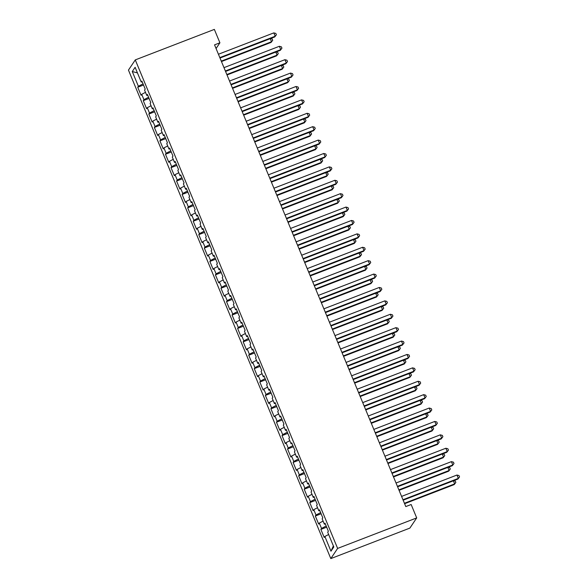 <?xml version="1.0" encoding="UTF-8"?>
<svg xmlns="http://www.w3.org/2000/svg" width="588" height="588" viewBox="0 0 588 588"><rect width="100%" height="100%" fill="white"/><g stroke="black" fill="none" stroke-linecap="round" stroke-linejoin="round"><path stroke-width="0.88" d="M216.068 48.539L219.905 42.799L214.546 44.864L405.793 506.577L411.152 504.511L416.701 517.91L409.88 528.097L330.809 558.6L128.456 70.09L135.284 59.902L337.63 548.413L330.809 558.6M137.438 72.897L132.278 71.538L138.386 86.274L137.732 87.252L141.061 95.293L141.715 94.315L143.935 99.673L143.281 100.651L146.61 108.692L147.265 107.714L149.484 113.072L148.83 114.05L152.16 122.091L152.814 121.113L155.034 126.471L154.379 127.449L157.709 135.49L158.363 134.512L160.583 139.87L159.929 140.848L163.258 148.889L163.912 147.911L166.132 153.27L165.478 154.247L168.807 162.281L169.469 161.303L171.689 166.669L171.027 167.646L174.364 175.68L175.018 174.702L177.238 180.068L176.584 181.045L179.913 189.079L180.567 188.101L182.787 193.467L182.133 194.444L185.463 202.478L186.117 201.5L188.336 206.858L187.682 207.836L191.012 215.877L191.666 214.899L193.886 220.257L193.231 221.235L196.561 229.276L197.215 228.298L199.435 233.656L198.781 234.634L202.11 242.675L202.764 241.697L204.984 247.056L204.33 248.033L207.66 256.074L208.314 255.096L210.533 260.455L209.879 261.432L213.209 269.473L213.863 268.495L216.083 273.854L215.429 274.831L218.758 282.872L219.412 281.895L221.632 287.253L220.978 288.23L224.307 296.271L224.961 295.294L227.181 300.652L226.527 301.629L229.857 309.67L230.511 308.693L232.73 314.051L232.076 315.028L235.406 323.069L236.067 322.092L238.287 327.45L237.626 328.427L240.962 336.468L241.617 335.491L243.836 340.849L243.182 341.826L246.512 349.867L247.166 348.882L249.386 354.248L248.731 355.226L252.061 363.259L252.715 362.281L254.935 367.647L254.281 368.625L257.61 376.658L258.264 375.681L260.484 381.046L259.83 382.024L263.159 390.057L263.814 389.08L266.033 394.438L265.379 395.415L268.709 403.456L269.363 402.479L271.582 407.837L270.928 408.814L274.258 416.855L274.912 415.878L277.132 421.236L276.478 422.213L279.807 430.254L280.461 429.277L282.681 434.635L282.027 435.612L285.356 443.653L286.011 442.676L288.23 448.034L287.576 449.011L290.906 457.052L291.56 456.075L293.779 461.433L293.125 462.411L296.455 470.451L297.109 469.474L299.329 474.832L298.675 475.81L302.004 483.85L302.666 482.873L304.885 488.231L304.224 489.209L307.561 497.25L308.215 496.272L310.435 501.63L309.78 502.608L313.11 510.649L313.764 509.671L315.984 515.029L315.33 516.007L318.659 524.048L319.313 523.07L321.533 528.428L320.879 529.406L324.209 537.447L324.863 536.469L328.641 534.499M132.278 71.538L135.122 67.297L141.223 82.033L142.2 81.828M333.374 545.914L330.963 551.206L333.808 546.965L327.7 532.221L328.354 531.243L325.024 523.21L324.37 524.187L322.151 518.829L322.805 517.852L319.475 509.811L318.821 510.788L316.601 505.43L317.255 504.453L313.926 496.412L313.272 497.389L311.052 492.031L311.706 491.053L308.377 483.013L307.722 483.99L305.503 478.632L306.157 477.654L302.827 469.614L302.173 470.591L299.954 465.233L300.608 464.255L297.278 456.215L296.624 457.192L294.404 451.834L295.058 450.856L291.729 442.815L291.075 443.793L288.855 438.435L289.509 437.457L286.18 429.416L285.525 430.394L283.298 425.036L283.96 424.058L280.623 416.017L279.969 416.995L277.749 411.637L278.403 410.659L275.074 402.618L274.42 403.596L272.2 398.238L272.854 397.26L269.524 389.219L268.87 390.197L266.651 384.839L267.305 383.861L263.975 375.82L263.321 376.798L261.101 371.44L261.756 370.462L258.426 362.428L257.772 363.406L255.552 358.041L256.206 357.063L252.877 349.029L252.223 350.007L250.003 344.641L250.657 343.664L247.327 335.63L246.673 336.608L244.454 331.25L245.108 330.265L241.778 322.231L241.124 323.209L238.904 317.851L239.559 316.873L236.229 308.832L235.575 309.81L233.355 304.452L234.009 303.474L230.68 295.433L230.026 296.411L227.806 291.053L228.46 290.075L225.131 282.034L224.476 283.012L222.257 277.654L222.911 276.676L219.581 268.635L218.927 269.613L216.7 264.255L217.362 263.277L214.025 255.236L213.37 256.214L211.151 250.856L211.805 249.878L208.475 241.837L207.821 242.815L205.602 237.456L206.256 236.479L202.926 228.438L202.272 229.416L200.052 224.057L200.706 223.08L197.377 215.039L196.723 216.016L194.503 210.658L195.157 209.681L191.828 201.64L191.174 202.617L188.954 197.259L189.608 196.282L186.278 188.241L185.624 189.218L183.405 183.86L184.059 182.883L180.729 174.849L180.075 175.827L177.855 170.461L178.509 169.484L175.18 161.45L174.526 162.428L172.306 157.062L172.96 156.085L169.631 148.051L168.976 149.029L166.757 143.663L167.411 142.686L164.081 134.652L163.427 135.63L161.208 130.271L161.862 129.294L158.532 121.253L157.878 122.231L155.658 116.872L156.312 115.895L152.983 107.854L152.329 108.831L150.109 103.473L150.763 102.496L147.434 94.455L146.772 95.432L144.552 90.074L145.207 89.097L141.877 81.056L141.223 82.033M330.963 551.206L324.863 536.469M321.533 528.428L326.186 526.01M319.313 523.07L323.091 521.1M315.984 515.029L320.636 512.611M313.764 509.671L317.542 507.701M324.37 524.187L325.348 523.981M310.435 501.63L315.087 499.212M308.215 496.272L311.993 494.302M318.821 510.788L319.798 510.582M304.885 488.231L309.538 485.813M302.666 482.873L306.444 480.903M313.272 497.389L314.249 497.183M299.329 474.832L303.989 472.414M297.109 469.474L300.894 467.504M307.722 483.99L308.7 483.784M293.779 461.433L298.439 459.015M291.56 456.075L295.345 454.112M302.173 470.591L303.143 470.385M288.23 448.034L292.883 445.616M286.011 442.676L289.796 440.713M296.624 457.192L297.594 456.986M282.681 434.635L287.334 432.217M280.461 429.277L284.247 427.314M291.075 443.793L292.045 443.587M277.132 421.236L281.784 418.818M274.912 415.878L278.697 413.915M285.525 430.394L286.496 430.188M271.582 407.837L276.235 405.419M269.363 402.479L273.148 400.516M279.969 416.995L280.946 416.796M266.033 394.438L270.686 392.02M263.814 389.08L267.591 387.117M274.42 403.596L275.397 403.397M260.484 381.046L265.137 378.621M258.264 375.681L262.042 373.718M268.87 390.197L269.848 389.998M254.935 367.647L259.587 365.229M252.715 362.281L256.493 360.319M263.321 376.798L264.299 376.599M249.386 354.248L254.038 351.83M247.166 348.882L250.944 346.92M257.772 363.406L258.749 363.2M243.836 340.849L248.489 338.431M241.617 335.491L245.394 333.521M252.223 350.007L253.2 349.801M238.287 327.45L242.94 325.032M236.067 322.092L239.845 320.122M246.673 336.608L247.651 336.402M232.73 314.051L237.39 311.633M230.511 308.693L234.296 306.723M241.124 323.209L242.102 323.003M227.181 300.652L231.841 298.234M224.961 295.294L228.747 293.324M235.575 309.81L236.545 309.604M221.632 287.253L226.284 284.835M219.412 281.895L223.197 279.925M230.026 296.411L230.996 296.205M216.083 273.854L220.735 271.435M213.863 268.495L217.648 266.526M224.476 283.012L225.447 282.806M210.533 260.455L215.186 258.036M208.314 255.096L212.099 253.134M218.927 269.613L219.897 269.407M204.984 247.056L209.637 244.637M202.764 241.697L206.55 239.735M213.37 256.214L214.348 256.008M199.435 233.656L204.087 231.238M197.215 228.298L200.993 226.336M207.821 242.815L208.799 242.609M193.886 220.257L198.538 217.839M191.666 214.899L195.444 212.937M202.272 229.416L203.25 229.217M188.336 206.858L192.989 204.44M186.117 201.5L189.895 199.538M196.723 216.016L197.7 215.818M182.787 193.467L187.44 191.041M180.567 188.101L184.345 186.139M191.174 202.617L192.151 202.419M177.238 180.068L181.89 177.649M175.018 174.702L178.796 172.74M185.624 189.218L186.602 189.02M171.689 166.669L176.341 164.25M169.469 161.303L173.247 159.341M180.075 175.827L181.053 175.621M166.132 153.27L170.792 150.851M163.912 147.911L167.698 145.942M174.526 162.428L175.503 162.222M160.583 139.87L165.243 137.452M158.363 134.512L162.148 132.543M168.976 149.029L169.947 148.823M155.034 126.471L159.686 124.053M152.814 121.113L156.599 119.143M163.427 135.63L164.397 135.424M149.484 113.072L154.137 110.654M147.265 107.714L151.05 105.744M157.878 122.231L158.848 122.025M143.935 99.673L148.588 97.255M141.715 94.315L145.501 92.345M152.329 108.831L153.299 108.626M138.386 86.274L143.038 83.856M146.772 95.432L147.75 95.227M219.905 42.799L214.355 29.4L135.284 59.902M416.701 517.91L337.63 548.413M137.732 87.252L143.523 85.017M143.281 100.651L149.073 98.416M148.83 114.05L154.622 111.816M154.379 127.449L160.171 125.215M159.929 140.848L165.72 138.614M165.478 154.247L171.27 152.013M171.027 167.646L176.819 165.412M176.584 181.045L182.368 178.811M182.133 194.444L187.917 192.21M187.682 207.836L193.474 205.609M193.231 221.235L199.023 219.008M198.781 234.634L204.573 232.4M204.33 248.033L210.122 245.799M209.879 261.432L215.671 259.198M215.429 274.831L221.22 272.597M220.978 288.23L226.77 285.996M226.527 301.629L232.319 299.395M232.076 315.028L237.868 312.794M237.626 328.427L243.417 326.193M243.182 341.826L248.967 339.592M248.731 355.226L254.516 352.991M254.281 368.625L260.072 366.39M259.83 382.024L265.622 379.789M265.379 395.415L271.171 393.188M270.928 408.814L276.72 406.587M276.478 422.213L282.269 419.979M282.027 435.612L287.819 433.378M287.576 449.011L293.368 446.777M293.125 462.411L298.917 460.176M298.675 475.81L304.466 473.575M304.224 489.209L310.016 486.974M309.78 502.608L315.565 500.373M315.33 516.007L321.114 513.772M320.879 529.406L326.671 527.171M220 58.043L274.75 36.926L275.206 36.235L219.816 57.602M273.824 32.884L275.838 33.428L276.397 34.765L275.206 36.235L273.824 32.884L218.427 54.25M276.397 34.765L274.75 36.926M221.463 61.564L271.061 42.432L271.524 41.741L270.245 38.661M221.279 61.123L271.524 41.741L272.707 40.271L271.061 42.432M270.605 38.521L272.156 38.933L272.707 40.271M225.549 71.435L280.3 50.325L280.755 49.635L225.366 71.001M279.374 46.283L281.387 46.827L281.946 48.165L280.755 49.635L279.374 46.283L223.984 67.649M281.946 48.165L280.3 50.325M231.099 84.834L285.849 63.724L286.305 63.034L230.915 84.393M284.923 59.682L286.944 60.226L287.495 61.564L286.305 63.034L284.923 59.682L229.533 81.048M287.495 61.564L285.849 63.724M227.012 74.963L276.61 55.831L277.073 55.14L275.794 52.06M226.828 74.522L277.073 55.14L278.256 53.67L276.61 55.831M276.154 51.92L277.705 52.332L278.256 53.67M232.561 88.362L282.159 69.23L282.622 68.539L281.343 65.459M232.378 87.921L282.622 68.539L283.806 67.069L282.159 69.23M281.711 65.319L283.254 65.731L283.806 67.069M236.648 98.233L291.398 77.116L291.861 76.433L236.472 97.792M290.472 73.081L292.493 73.618L293.044 74.963L291.861 76.433L290.472 73.081L235.082 94.448M293.044 74.963L291.398 77.116M242.197 111.632L296.947 90.515L297.41 89.832L242.021 111.191M296.021 86.48L298.043 87.017L298.594 88.362L297.41 89.832L296.021 86.48L240.632 107.847M298.594 88.362L296.947 90.515M238.111 101.761L287.708 82.629L288.171 81.938L286.893 78.858M237.927 101.32L288.171 81.938L289.355 80.468L287.708 82.629M287.26 78.718L288.804 79.13L289.355 80.468M243.66 115.16L293.258 96.028L293.721 95.337L292.442 92.257M243.476 114.719L293.721 95.337L294.911 93.867L293.258 96.028M292.809 92.118L294.353 92.529L294.911 93.867M247.746 125.031L302.497 103.914L302.96 103.231L247.57 124.59M301.57 99.879L303.592 100.416L304.143 101.761L302.96 103.231L301.57 99.879L246.181 121.246M304.143 101.761L302.497 103.914M249.209 128.559L298.807 109.427L299.27 108.736L297.991 105.656M249.025 128.118L299.27 108.736L300.461 107.266L298.807 109.427M298.359 105.517L299.902 105.928L300.461 107.266M253.303 138.43L308.046 117.313L308.509 116.63L253.119 137.989M307.12 113.278L309.141 113.815L309.692 115.16L308.509 116.63L307.12 113.278L251.73 134.637M309.692 115.16L308.046 117.313M254.758 141.951L304.356 122.826L304.819 122.135L303.54 119.055M254.575 141.517L304.819 122.135L306.01 120.665L304.356 122.826M303.908 118.908L305.451 119.327L306.01 120.665M258.852 151.829L313.595 130.712L314.058 130.022L258.669 151.388M312.669 126.677L314.69 127.214L315.241 128.552L314.058 130.022L312.669 126.677L257.279 148.036M315.241 128.552L313.595 130.712M260.308 155.35L309.905 136.225L310.368 135.534L309.09 132.447M260.124 154.909L310.368 135.534L311.559 134.064L309.905 136.225M309.457 132.307L311.001 132.726L311.559 134.064M264.402 165.228L319.144 144.111L319.607 143.421L264.218 164.787M318.218 140.076L320.239 140.613L320.798 141.951L319.607 143.421L318.218 140.076L262.829 161.435M320.798 141.951L319.144 144.111M265.857 168.749L315.462 149.624L315.918 148.933L314.646 145.846M265.673 168.308L315.918 148.933L317.108 147.463L315.462 149.624M315.006 145.706L316.55 146.118L317.108 147.463M269.951 178.627L324.694 157.511L325.157 156.82L269.767 178.186M323.767 153.475L325.789 154.012L326.347 155.35L325.157 156.82L323.767 153.475L268.378 174.834M326.347 155.35L324.694 157.511M271.406 182.148L321.011 163.016L321.467 162.332L320.195 159.245M271.23 181.707L321.467 162.332L322.658 160.862L321.011 163.016M320.556 159.105L322.099 159.517L322.658 160.862M275.5 192.026L330.243 170.91L330.706 170.219L275.316 191.585M329.317 166.874L331.338 167.411L331.897 168.749L330.706 170.219L329.317 166.874L273.927 188.234M331.897 168.749L330.243 170.91M276.955 195.547L326.56 176.415L327.016 175.731L325.745 172.644M276.779 195.106L327.016 175.731L328.207 174.261L326.56 176.415M326.105 172.504L327.656 172.916L328.207 174.261M281.049 205.425L335.792 184.309L336.255 183.618L280.866 204.984M334.866 180.266L336.887 180.81L337.446 182.148L336.255 183.618L334.866 180.266L279.476 201.633M337.446 182.148L335.792 184.309M282.512 208.946L332.11 189.814L332.573 189.13L331.294 186.043M282.328 208.505L332.573 189.13L333.756 187.66L332.11 189.814M331.654 185.904L333.205 186.315L333.756 187.66M286.599 218.824L341.349 197.708L341.804 197.017L286.415 218.383M340.423 193.665L342.436 194.209L342.995 195.547L341.804 197.017L340.423 193.665L285.026 215.032M342.995 195.547L341.349 197.708M288.061 222.345L337.659 203.213L338.122 202.529L336.843 199.442M287.877 221.904L338.122 202.529L339.305 201.059L337.659 203.213M337.203 199.303L338.754 199.714L339.305 201.059M292.148 232.223L346.898 211.107L347.354 210.416L291.964 231.782M345.972 207.064L347.986 207.608L348.544 208.946L347.354 210.416L345.972 207.064L290.582 228.431M348.544 208.946L346.898 211.107M293.61 235.744L343.208 216.612L343.671 215.921L342.392 212.841M293.427 235.303L343.671 215.921L344.855 214.451L343.208 216.612M342.753 212.702L344.303 213.113L344.855 214.451M297.697 245.622L352.447 224.506L352.903 223.815L297.513 245.181M351.521 220.463L353.542 221.007L354.094 222.345L352.903 223.815L351.521 220.463L296.131 241.83M354.094 222.345L352.447 224.506M299.16 249.143L348.757 230.011L349.221 229.32L347.942 226.24M298.976 248.702L349.221 229.32L350.404 227.85L348.757 230.011M348.309 226.101L349.853 226.512L350.404 227.85M303.246 259.014L357.996 237.905L358.459 237.214L303.07 258.58M357.07 233.862L359.092 234.406L359.643 235.744L358.459 237.214L357.07 233.862L301.681 255.229M359.643 235.744L357.996 237.905M304.709 262.542L354.307 243.41L354.77 242.719L353.491 239.639M304.525 262.101L354.77 242.719L355.953 241.249L354.307 243.41M353.858 239.5L355.402 239.911L355.953 241.249M308.796 272.413L363.546 251.304L364.009 250.613L308.619 271.979M362.62 247.261L364.641 247.805L365.192 249.143L364.009 250.613L362.62 247.261L307.23 268.628M365.192 249.143L363.546 251.304M310.258 275.941L359.856 256.809L360.319 256.118L359.04 253.038M310.074 275.5L360.319 256.118L361.51 254.648L359.856 256.809M359.408 252.899L360.951 253.31L361.51 254.648M314.345 285.812L369.095 264.696L369.558 264.012L314.168 285.371M368.169 260.66L370.19 261.197L370.741 262.542L369.558 264.012L368.169 260.66L312.779 282.027M370.741 262.542L369.095 264.696M315.807 289.34L365.405 270.208L365.868 269.517L364.589 266.438M315.624 288.899L365.868 269.517L367.059 268.047L365.405 270.208M364.957 266.298L366.5 266.709L367.059 268.047M319.901 299.211L374.644 278.095L375.107 277.411L319.718 298.77M373.718 274.059L375.739 274.596L376.291 275.941L375.107 277.411L373.718 274.059L318.329 295.426M376.291 275.941L374.644 278.095M321.357 302.739L370.954 283.607L371.418 282.916L370.139 279.837M321.173 302.298L371.418 282.916L372.608 281.446L370.954 283.607M370.506 279.697L372.05 280.108L372.608 281.446M325.451 312.61L380.193 291.494L380.656 290.81L325.267 312.169M379.267 287.459L381.289 287.995L381.84 289.34L380.656 290.81L379.267 287.459L323.878 308.825M381.84 289.34L380.193 291.494M326.906 316.138L376.504 297.006L376.967 296.315L375.688 293.236M326.722 315.697L376.967 296.315L378.157 294.845L376.504 297.006M376.055 293.096L377.599 293.508L378.157 294.845M331 326.009L385.743 304.893L386.206 304.209L330.816 325.568M384.817 300.858L386.838 301.394L387.396 302.739L386.206 304.209L384.817 300.858L329.427 322.217M387.396 302.739L385.743 304.893M332.455 329.53L382.06 310.405L382.516 309.714L381.245 306.635M332.271 329.096L382.516 309.714L383.707 308.244L382.06 310.405M381.605 306.495L383.148 306.907L383.707 308.244M336.549 339.408L391.292 318.292L391.755 317.608L336.365 338.967M390.366 314.257L392.387 314.793L392.946 316.131L391.755 317.608L390.366 314.257L334.976 335.616M392.946 316.131L391.292 318.292M338.004 342.929L387.61 323.804L388.065 323.113L386.794 320.034M337.828 342.488L388.065 323.113L389.256 321.643L387.61 323.804M387.154 319.887L388.697 320.306L389.256 321.643M342.098 352.807L396.841 331.691L397.304 331L341.915 352.366M395.915 327.656L397.936 328.192L398.495 329.53L397.304 331L395.915 327.656L340.526 349.015M398.495 329.53L396.841 331.691M343.554 356.328L393.159 337.203L393.615 336.512L392.343 333.425M343.377 355.887L393.615 336.512L394.805 335.042L393.159 337.203M392.703 333.286L394.254 333.705L394.805 335.042M347.648 366.206L402.39 345.09L402.853 344.399L347.464 365.765M401.464 341.055L403.486 341.591L404.044 342.929L402.853 344.399L401.464 341.055L346.075 362.414M404.044 342.929L402.39 345.09M353.197 379.605L407.947 358.489L408.403 357.798L353.013 379.164M407.021 354.454L409.035 354.99L409.593 356.328L408.403 357.798L407.021 354.454L351.624 375.813M409.593 356.328L407.947 358.489M358.746 393.005L413.496 371.888L413.952 371.197L358.562 392.564M412.57 367.853L414.584 368.389L415.143 369.727L413.952 371.197L412.57 367.853L357.181 389.212M415.143 369.727L413.496 371.888M364.295 406.404L419.046 385.287L419.501 384.596L364.112 405.963M418.119 381.245L420.141 381.788L420.692 383.126L419.501 384.596L418.119 381.245L362.73 402.611M420.692 383.126L419.046 385.287M369.845 419.803L424.595 398.686L425.058 397.995L369.661 419.362M423.669 394.644L425.69 395.187L426.241 396.525L425.058 397.995L423.669 394.644L368.279 416.01M426.241 396.525L424.595 398.686M375.394 433.202L430.144 412.085L430.607 411.394L375.217 432.761M429.218 408.043L431.239 408.587L431.79 409.924L430.607 411.394L429.218 408.043L373.828 429.409M431.79 409.924L430.144 412.085M380.943 446.601L435.693 425.484L436.156 424.793L380.767 446.16M434.767 421.442L436.788 421.986L437.34 423.323L436.156 424.793L434.767 421.442L379.378 442.808M437.34 423.323L435.693 425.484M349.11 369.727L398.708 350.595L399.164 349.911L397.892 346.824M348.927 369.286L399.164 349.911L400.355 348.441L398.708 350.595M398.252 346.685L399.803 347.096L400.355 348.441M354.66 383.126L404.257 363.994L404.72 363.31L403.441 360.224M354.476 382.685L404.72 363.31L405.904 361.841L404.257 363.994M403.802 360.084L405.353 360.495L405.904 361.841M360.209 396.525L409.807 377.393L410.27 376.71L408.991 373.623M360.025 396.084L410.27 376.71L411.453 375.24L409.807 377.393M409.351 373.483L410.902 373.894L411.453 375.24M365.758 409.924L415.356 390.792L415.819 390.109L414.54 387.022M365.574 409.483L415.819 390.109L417.002 388.639L415.356 390.792M414.907 386.882L416.451 387.294L417.002 388.639M371.307 423.323L420.905 404.191L421.368 403.508L420.089 400.421M371.124 422.882L421.368 403.508L422.551 402.03L420.905 404.191M420.457 400.281L422 400.693L422.551 402.03M376.857 436.722L426.454 417.59L426.917 416.899L425.639 413.82M376.673 436.281L426.917 416.899L428.108 415.429L426.454 417.59M426.006 413.68L427.55 414.092L428.108 415.429M382.406 450.121L432.004 430.989L432.467 430.298L431.188 427.219M382.222 449.68L432.467 430.298L433.657 428.828L432.004 430.989M431.555 427.079L433.099 427.491L433.657 428.828M386.5 459.992L441.243 438.883L441.706 438.192L386.316 459.559M440.316 434.841L442.338 435.385L442.889 436.722L441.706 438.192L440.316 434.841L384.927 456.207M442.889 436.722L441.243 438.883M387.955 463.52L437.553 444.388L438.016 443.697L436.737 440.618M387.771 463.079L438.016 443.697L439.207 442.227L437.553 444.388M437.105 440.478L438.648 440.89L439.207 442.227M392.049 473.391L446.792 452.282L447.255 451.591L391.865 472.95M445.866 448.24L447.887 448.776L448.438 450.121L447.255 451.591L445.866 448.24L390.476 469.606M448.438 450.121L446.792 452.282M393.504 476.919L443.102 457.787L443.565 457.096L442.286 454.017M393.321 476.478L443.565 457.096L444.756 455.626L443.102 457.787M442.654 453.877L444.197 454.289L444.756 455.626M397.598 486.79L452.341 465.674L452.804 464.99L397.415 486.35M451.415 461.639L453.436 462.175L453.995 463.52L452.804 464.99L451.415 461.639L396.025 483.005M453.995 463.52L452.341 465.674M399.054 490.319L448.659 471.186L449.114 470.496L447.843 467.416M398.87 489.877L449.114 470.496L450.305 469.026L448.659 471.186M448.203 467.276L449.746 467.688L450.305 469.026M403.147 500.19L457.89 479.073L458.353 478.389L402.964 499.749M456.964 475.038L458.985 475.574L459.544 476.919L458.353 478.389L456.964 475.038L401.575 496.404M459.544 476.919L457.89 479.073M404.603 503.718L454.208 484.585L454.664 483.895L453.392 480.815M404.426 503.277L454.664 483.895L455.854 482.425L454.208 484.585M453.752 480.675L455.296 481.087L455.854 482.425"/></g></svg>

